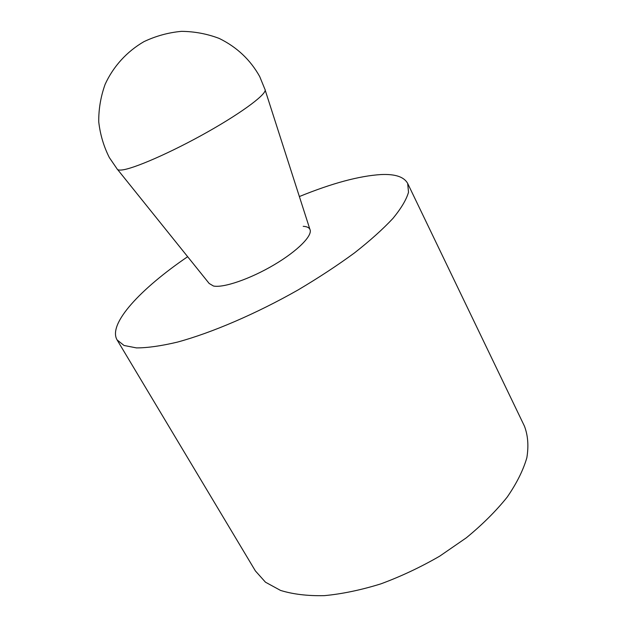 <?xml version="1.0" encoding="UTF-8"?>
<svg xmlns="http://www.w3.org/2000/svg" width="627" height="627" viewBox="0 0 627 627"><rect width="100%" height="100%" fill="white"/><g stroke="black" fill="none" stroke-linecap="round" stroke-linejoin="round"><path stroke-width="0.94" d="M407.675 183.437L524.407 426.07C527.958 435.295 528.78 445.836 526.86 457.702C523.255 470.187 516.695 483.323 507.188 497.117C496.028 511.036 482.398 524.611 466.292 537.833L439.731 556.141C420.576 567.208 400.943 576.456 380.832 583.878C360.925 590.054 342.083 593.981 324.308 595.65C307.551 596.011 292.958 594.263 280.528 590.415L265.472 582.193L255.393 570.923L117.084 339.905L124.028 345.477L136.482 347.907C147.486 347.899 161.1 345.971 177.331 342.13C211.644 332.851 256.2 313.751 298.115 289.925C318.641 277.745 337.436 265.409 354.498 252.9C370.157 240.603 382.995 229.082 393.011 218.337C401.249 208.266 406.421 199.574 408.514 192.246L407.675 183.437C404.086 176.869 395.206 173.906 381.051 174.549C359.232 175.905 332.004 183.241 299.369 196.549M187.653 256.702C140.809 288.616 107.656 323.845 117.084 339.905M213.446 286.006L209.167 283.467L213.446 286.006C223.353 288.154 250.283 278.944 274.093 264.829C297.966 250.745 313.21 235.117 309.871 229.247C313.218 235.109 297.974 250.745 274.101 264.829C250.283 278.944 223.353 288.154 213.446 286.006M303.202 226.323C306.689 226.504 308.915 227.476 309.871 229.239L265.174 90.116M117.053 168.859C117.39 169.846 118.809 170.23 121.309 170.027C132.673 169.29 171.265 152.494 207.6 131.96C243.997 111.441 268.325 92.843 264.9 89.253L259.719 76.588C250.385 59.816 236.888 47.103 219.231 38.443C207.161 33.85 194.566 31.483 181.469 31.35C168.381 32.557 155.864 35.998 143.92 41.664C126.787 51.61 113.268 66.517 105.148 84.277C100.751 96.503 98.619 109.004 98.737 121.795C100.155 134.437 103.69 146.357 109.333 157.565L117.053 168.859M209.167 283.467L117.625 169.572"/></g></svg>
